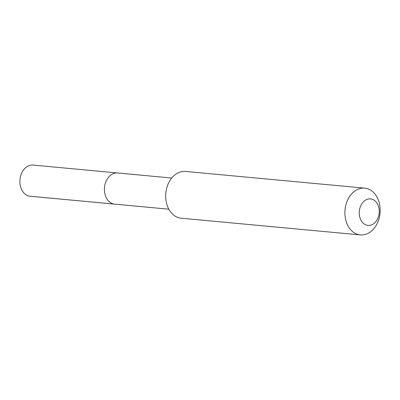 <?xml version="1.0" encoding="UTF-8"?>
<svg xmlns="http://www.w3.org/2000/svg" width="400" height="400" viewBox="0 0 400 400"><rect width="100%" height="100%" fill="white"/><g stroke="black" fill="none" stroke-linecap="round" stroke-linejoin="round"><path stroke-width="0.6" d="M118.145 173.03A15.655 11.725 95.3 0 0 117.635 172.97A15.655 11.725 95.3 0 0 104.545 187.13A15.655 11.725 95.3 0 0 114.22 204.085A15.655 11.725 -84.7 0 0 114.73 204.145A15.655 11.725 -84.7 0 1 114.22 204.085A15.655 11.725 95.3 0 1 104.545 187.13A15.655 11.725 95.3 0 1 117.635 172.97L33.095 165.085A15.655 11.725 95.3 0 0 20 179.245A15.655 11.725 95.3 0 0 29.68 196.2L114.22 204.085M181.145 218.2A23.485 17.59 -84.7 0 1 180.38 218.11A23.485 17.59 95.3 0 1 165.865 192.675A23.485 17.59 95.3 0 1 185.505 171.435L364.72 188.145A23.485 17.59 95.3 0 0 345.08 209.385A23.485 17.59 95.3 0 0 359.595 234.82A23.485 17.59 -84.7 0 0 360.36 234.915L181.145 218.2M360.36 234.915A23.485 17.59 -84.7 0 0 380 213.675A23.485 17.59 -84.7 0 0 365.48 188.24A23.485 17.59 95.3 0 0 364.72 188.145M370.92 198.96A13.31 9.965 -84.7 0 1 379.115 213.66A13.31 9.965 -84.7 0 1 367.585 225.355A13.31 9.965 95.3 0 1 359.39 210.655A13.31 9.965 95.3 0 1 370.92 198.96M168.82 209.19L30.185 196.265A15.655 11.725 -84.7 0 1 29.68 196.2M171.725 178.015L117.635 172.97"/></g></svg>
